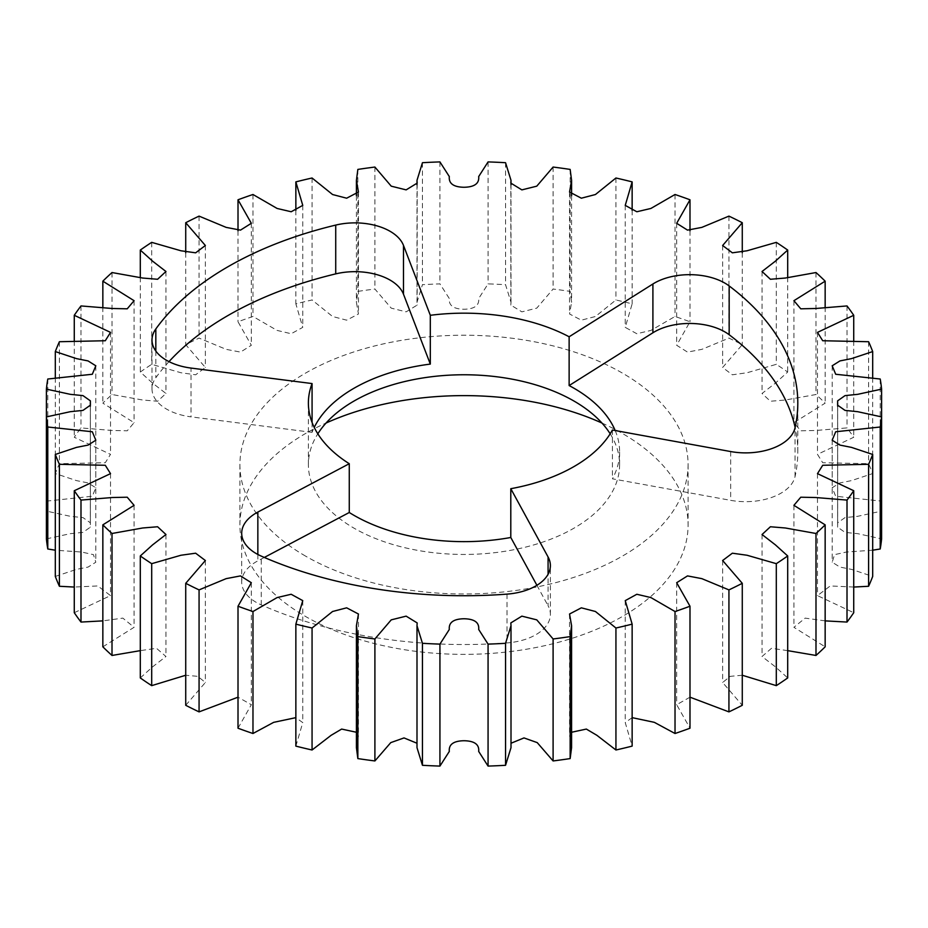 <?xml version="1.0" encoding="UTF-8"?>
<svg xmlns="http://www.w3.org/2000/svg" width="928" height="928" viewBox="0 0 928 928"><rect width="100%" height="100%" fill="white"/><g stroke="black" fill="none" stroke-linecap="round" stroke-linejoin="round"><path stroke-width="0.7" stroke-dasharray="4.64 3.48" d="M601.959 423.04A224.089 129.375 180 0 1 622.456 433.504A224.089 129.375 180 0 1 688.089 524.993A224.089 129.375 180 0 1 549.759 644.519A224.089 129.375 180 0 1 305.544 616.47A224.089 129.375 180 0 1 239.911 524.993A224.089 129.375 180 0 1 326.041 423.04M305.544 556.092A224.089 129.375 180 0 1 239.911 464.603A224.089 129.375 180 0 1 378.241 345.077A224.089 129.375 180 0 1 622.456 373.126A224.089 129.375 180 0 1 688.089 464.603A224.089 129.375 180 0 1 549.759 584.13A224.089 129.375 180 0 1 305.544 556.092M264.306 557.45L257.845 560.86A49.799 28.745 0 0 0 241.698 582.065A49.799 28.745 0 0 0 256.279 602.388A49.799 28.745 0 0 0 261.244 604.894A333.802 192.722 0 0 0 507.001 642.918A49.799 28.745 0 0 0 550.385 614.406A49.799 28.745 0 0 0 548.077 605.764L548.077 574.258M168.989 361.63A333.802 192.722 0 0 0 155.823 377.742A49.799 28.745 0 0 0 151.995 388.797A49.799 28.745 0 0 0 166.588 409.12A49.799 28.745 0 0 0 191.017 416.858L191.017 368.068M312.075 422.46L312.075 432.355A155.614 89.842 180 0 1 314.232 427.402M610.183 433.805A155.614 89.842 180 0 1 619.614 464.603A155.614 89.842 180 0 1 523.554 547.613A155.614 89.842 180 0 1 353.962 528.136A155.614 89.842 180 0 1 308.386 464.603A155.614 89.842 180 0 1 317.817 433.805M238.009 728.213L251.326 704.7L238.009 697.183M185.728 705.292L205.366 682.498L197.768 676.35L185.728 675.248M140.302 677.939L152.586 666.849L165.961 656.502L156.496 648.301L140.302 650.644M102.846 646.828L134.084 627.305L122.832 618.118L102.846 620.878M74.275 612.712L110.513 595.614L97.765 585.939L74.275 587.053M55.309 576.427L76.49 569.374L88.067 567.078L95.816 562.206L93.45 554.654L81.676 552.044L55.309 550.2M46.4 538.878L70.354 533.658L82.975 532.382L90.376 527.162L90.376 522.812L82.975 517.604L70.354 516.316L46.4 511.096A418.296 241.5 0 0 1 47.78 500.992L92.313 496.236L95.816 487.768L88.067 482.908L76.49 480.611L55.309 473.547A418.296 241.5 0 0 1 59.404 463.698L105.293 462.724L110.513 454.36L74.275 437.274A418.296 241.5 0 0 1 80.991 427.912L112.23 430.476L127.229 430.789L134.084 422.669L102.846 403.146A418.296 241.5 0 0 1 112.01 394.516L142.668 400.014L157.598 401.244L165.961 393.472L152.586 383.125L140.302 372.035A418.296 241.5 0 0 1 151.693 364.333L180.972 372.754L195.646 374.796L205.366 367.476L185.728 344.682A418.296 241.5 0 0 1 199.068 338.105L226.154 349.357L240.491 352.095L251.326 345.286L238.009 321.772A418.296 241.5 0 0 1 252.973 316.471L277.101 330.426L291.172 333.732L302.76 327.364L295.858 303.862A418.296 241.5 0 0 1 312.063 299.988L332.572 316.506L346.654 320.172L358.452 313.989L356.422 302.319L357.848 291.392A418.296 241.5 0 0 1 374.9 289.037L391.233 308.142L406.139 311.854L417.171 305.08L416.997 302.308L422.449 284.687A418.296 241.5 0 0 1 439.93 283.887L449.314 298.538C448.607 305.474 453.502 309.047 464 309.244C474.498 309.047 479.393 305.474 478.686 298.538L488.07 283.887A418.296 241.5 0 0 1 505.551 284.687L511.003 302.308L510.829 305.08L521.861 311.854L536.767 308.142L553.1 289.037A418.296 241.5 0 0 1 570.152 291.392L571.578 302.319L569.548 313.989L581.346 320.172L595.428 316.506L615.937 299.988A418.296 241.5 0 0 1 632.142 303.862L625.24 327.364L636.828 333.732L650.899 330.426L675.027 316.471A418.296 241.5 0 0 1 689.991 321.772L676.674 345.286L687.509 352.095L701.846 349.357L728.932 338.105A418.296 241.5 0 0 1 742.272 344.682L722.634 367.476L732.354 374.796L747.028 372.754L776.307 364.333A418.296 241.5 0 0 1 787.698 372.035L775.414 383.125L762.039 393.472L770.402 401.244L785.332 400.014L815.99 394.516A418.296 241.5 0 0 1 825.154 403.146L793.916 422.669L800.771 430.789L815.77 430.476L847.009 427.912A418.296 241.5 0 0 1 853.725 437.274L817.487 454.36L822.707 462.724L868.596 463.698A418.296 241.5 0 0 1 872.691 473.547L851.51 480.611L839.933 482.908L832.184 487.768L835.687 496.236L880.22 500.992A418.296 241.5 0 0 1 881.6 511.096L857.646 516.316L845.025 517.604L837.624 522.812L837.624 527.162L845.025 532.382L857.646 533.658L881.6 538.878M872.691 550.2L846.324 552.044L834.55 554.654L832.184 562.206L839.933 567.078L851.51 569.374L872.691 576.427M853.725 587.053L830.235 585.939L817.487 595.614L853.725 612.712M825.154 620.878L805.168 618.118L793.916 627.305L825.154 646.828M787.698 650.644L771.504 648.301L762.039 656.502L775.414 666.849L787.698 677.939M742.272 675.248L730.232 676.35L722.634 682.498L742.272 705.292M689.991 697.183L676.674 704.7L689.991 728.213M632.142 717.646L625.24 722.61L632.142 746.112M571.578 732.262L569.548 735.985L571.578 747.666M511.003 743.247L511.003 747.666M416.997 747.666L416.997 743.247M356.422 747.666L358.452 735.985L356.422 732.262M295.858 746.112L302.76 722.61L295.858 717.646M881.6 416.904L881.6 511.096M880.22 379.018L880.22 500.992M872.691 377.8L872.691 473.547M868.596 341.724L868.596 463.698M853.725 340.947L853.725 437.274M847.009 305.938L847.009 427.912M825.154 307.122L825.154 403.146M815.99 272.542L815.99 394.516M787.698 277.356L787.698 372.035M776.307 242.359L776.307 364.333M742.272 252.752L742.272 344.682M728.932 216.12L728.932 338.105M689.991 230.817L689.991 321.772M675.027 194.497L675.027 316.471M632.142 210.354L632.142 303.862M615.937 178.002L615.937 299.988M570.152 169.418L570.152 291.392M553.1 167.052L553.1 289.037M505.551 162.702L505.551 284.687M488.07 161.913L488.07 283.887M439.93 161.913L439.93 283.887M422.449 162.702L422.449 284.687M374.9 167.052L374.9 289.037M357.848 169.418L357.848 291.392M312.063 178.002L312.063 299.988M295.858 210.354L295.858 303.862M252.973 194.497L252.973 316.471M238.009 230.817L238.009 321.772M199.068 216.12L199.068 338.105M185.728 252.752L185.728 344.682M151.693 242.359L151.693 364.333M140.302 277.356L140.302 372.035M112.01 272.542L112.01 394.516M102.846 307.122L102.846 403.146M80.991 305.938L80.991 427.912M74.275 340.947L74.275 437.274M59.404 341.724L59.404 463.698M55.309 377.8L55.309 473.547M47.78 379.018L47.78 500.992M46.4 416.904L46.4 511.096M615.194 430.534A155.614 89.842 180 0 1 619.614 451.797A155.614 89.842 180 0 1 612.41 478.813L730.672 500.343A49.799 28.745 0 0 0 795.029 476.632A333.802 192.722 0 0 0 797.802 451.797A333.802 192.722 0 0 0 795.122 427.402M612.41 430.024L612.41 478.813M536.906 585.29L548.077 605.764M312.075 432.355L191.017 416.858M261.244 604.894L261.244 556.104M730.672 451.553L730.672 500.343M795.029 476.632L795.029 427.843M257.845 554.468L257.845 560.86M507.001 594.129L507.001 642.918M155.823 351.051L155.823 377.742M239.911 464.603L239.911 524.993M308.386 464.603L308.386 403.007M205.366 560.524L205.366 682.498M165.961 534.528L165.961 656.502M134.084 505.331L134.084 627.305M110.513 473.64L110.513 595.614M95.816 440.232L95.816 562.206M90.376 405.188L90.376 527.162M90.329 406.22L90.329 524.993M90.376 400.838L90.376 522.812M95.816 365.794L95.816 487.768M110.513 332.386L110.513 454.36M134.084 300.695L134.084 422.669M165.961 271.498L165.961 393.472M205.366 245.502L205.366 367.476M251.326 223.3L251.326 345.286M302.76 205.39L302.76 327.364M358.452 192.015L358.452 313.989M356.422 195.738L356.422 302.319M417.171 183.106L417.171 305.08M416.997 184.753L416.997 302.308M511.003 184.753L511.003 302.308M510.829 183.106L510.829 305.08M571.578 195.738L571.578 302.319M569.548 192.015L569.548 313.989M625.24 205.39L625.24 327.364M676.674 223.3L676.674 345.286M722.634 245.502L722.634 367.476M762.039 271.498L762.039 393.472M793.916 300.695L793.916 422.669M817.487 332.386L817.487 454.36M832.184 365.794L832.184 487.768M837.624 400.838L837.624 522.812M837.671 406.22L837.671 524.993M837.624 405.188L837.624 527.162M832.184 440.232L832.184 562.206M817.487 473.64L817.487 595.614M793.916 505.331L793.916 627.305M762.039 534.528L762.039 656.502M722.634 560.524L722.634 682.498M676.674 582.714L676.674 704.7M625.24 600.636L625.24 722.61M569.548 614.011L569.548 735.985M510.829 622.92L510.829 744.894M417.171 622.92L417.171 744.894M358.452 614.011L358.452 735.985M302.76 600.636L302.76 722.61M251.326 582.714L251.326 704.7M619.614 464.603L619.614 451.797M797.802 451.797L797.802 403.007M151.995 388.797L151.995 340.008M241.698 582.065L241.698 533.275M550.385 614.406L550.385 565.616M688.089 464.603L688.089 524.993"/><path stroke-width="1.39" d="M326.041 423.04A224.089 129.375 180 0 1 601.959 423.04M314.232 427.402A155.614 89.842 180 0 1 430.314 364.089L430.314 315.3A155.614 89.842 180 0 1 569.131 336.771L652.906 283.991A49.799 28.745 180 0 1 729.176 285.952A333.802 192.722 0 0 1 797.802 403.007A333.802 192.722 0 0 1 795.029 427.843A49.799 28.745 180 0 1 730.672 451.553L612.41 430.024A155.614 89.842 180 0 1 510.794 488.696L548.077 556.974A49.799 28.745 180 0 1 550.385 565.616A49.799 28.745 180 0 1 507.001 594.129A333.802 192.722 0 0 1 261.244 556.104A49.799 28.745 180 0 1 256.279 553.598A49.799 28.745 180 0 1 241.698 533.275A49.799 28.745 180 0 1 257.845 512.07L257.845 554.468M510.794 488.696L510.794 537.486A155.614 89.842 180 0 1 353.962 515.33A155.614 89.842 180 0 1 349.264 512.5L349.264 463.71A155.614 89.842 180 0 1 308.386 403.007A155.614 89.842 180 0 1 312.075 383.566L191.017 368.068A49.799 28.745 180 0 1 166.588 360.331A49.799 28.745 180 0 1 151.995 340.008A49.799 28.745 180 0 1 155.823 328.953L155.823 351.051M312.075 383.566L312.075 422.46M569.131 336.771L569.131 385.561A155.614 89.842 180 0 1 574.038 388.275A155.614 89.842 180 0 1 615.194 430.534M317.817 433.805A155.614 89.842 180 0 1 574.038 401.082A155.614 89.842 180 0 1 610.183 433.805M430.314 364.089L403.483 294.199A49.799 28.745 0 0 0 335.727 273.876L335.727 225.086A333.802 192.722 0 0 0 155.823 328.953M335.727 225.086A49.799 28.745 180 0 1 403.483 245.41L403.483 294.199M430.314 315.3L403.483 245.41M349.264 463.71L257.845 512.07M46.4 389.122L46.4 416.904L70.354 411.684L82.975 410.396L90.376 405.188L90.376 400.838L82.975 395.618L70.354 394.342L46.4 389.122A418.296 241.5 0 0 1 47.78 379.018L92.313 374.262L95.816 365.794L88.067 360.922L76.49 358.626L55.309 351.573A418.296 241.5 0 0 1 59.404 341.724L105.293 340.738L110.513 332.386L74.275 315.288A418.296 241.5 0 0 1 80.991 305.938L112.23 308.49L127.229 308.815L134.084 300.695L102.846 281.172A418.296 241.5 0 0 1 112.01 272.542L142.668 278.04L157.598 279.27L165.961 271.498L152.586 261.151L140.302 250.061A418.296 241.5 0 0 1 151.693 242.359L180.972 250.78L195.646 252.822L205.366 245.502L185.728 222.708A418.296 241.5 0 0 1 199.068 216.12L226.154 227.383L240.491 230.121L251.326 223.3L238.009 199.787A418.296 241.5 0 0 1 252.973 194.497L277.101 208.452L291.172 211.758L302.76 205.39L295.858 181.888A418.296 241.5 0 0 1 312.063 178.002L332.572 194.532L346.654 198.198L358.452 192.015L356.422 180.334L357.848 169.418A418.296 241.5 0 0 1 374.9 167.052L391.233 186.168L406.139 189.88L417.171 183.106L416.997 180.334L422.449 162.702A418.296 241.5 0 0 1 439.93 161.913L449.314 176.564C448.607 183.5 453.502 187.073 464 187.27C474.498 187.073 479.393 183.5 478.686 176.564L488.07 161.913A418.296 241.5 0 0 1 505.551 162.702L511.003 180.334L510.829 183.106L521.861 189.88L536.767 186.168L553.1 167.052A418.296 241.5 0 0 1 570.152 169.418L571.578 180.334L569.548 192.015L581.346 198.198L595.428 194.532L615.937 178.002A418.296 241.5 0 0 1 632.142 181.888L625.24 205.39L636.828 211.758L650.899 208.452L675.027 194.497A418.296 241.5 0 0 1 689.991 199.787L676.674 223.3L687.509 230.121L701.846 227.383L728.932 216.12A418.296 241.5 0 0 1 742.272 222.708L722.634 245.502L732.354 252.822L747.028 250.78L776.307 242.359A418.296 241.5 0 0 1 787.698 250.061L775.414 261.151L762.039 271.498L770.402 279.27L785.332 278.04L815.99 272.542A418.296 241.5 0 0 1 825.154 281.172L793.916 300.695L800.771 308.815L815.77 308.49L847.009 305.938A418.296 241.5 0 0 1 853.725 315.288L817.487 332.386L822.707 340.738L868.596 341.724A418.296 241.5 0 0 1 872.691 351.573L851.51 358.626L839.933 360.922L832.184 365.794L835.687 374.262L880.22 379.018A418.296 241.5 0 0 1 881.6 389.122L857.646 394.342L845.025 395.618L837.624 400.838L837.624 405.188L845.025 410.396L857.646 411.684L881.6 416.904A418.296 241.5 0 0 1 880.22 427.008L835.687 431.764L832.184 440.232L839.933 445.092L851.51 447.389L872.691 454.453A418.296 241.5 0 0 1 868.596 464.302L822.707 465.276L817.487 473.64L853.725 490.726A418.296 241.5 0 0 1 847.009 500.088L815.77 497.524L800.771 497.211L793.916 505.331L825.154 524.854A418.296 241.5 0 0 1 815.99 533.484L785.332 527.986L770.402 526.756L762.039 534.528L775.414 544.875L787.698 555.965A418.296 241.5 0 0 1 776.307 563.667L747.028 555.246L732.354 553.204L722.634 560.524L742.272 583.318A418.296 241.5 0 0 1 728.932 589.895L701.846 578.643L687.509 575.905L676.674 582.714L689.991 606.228A418.296 241.5 0 0 1 675.027 611.529L650.899 597.574L636.828 594.268L625.24 600.636L632.142 624.138A418.296 241.5 0 0 1 615.937 628.012L595.428 611.494L581.346 607.828L569.548 614.011L571.578 625.681L570.152 636.608A418.296 241.5 0 0 1 553.1 638.963L536.767 619.858L521.861 616.146L510.829 622.92L511.003 625.692L505.551 643.313A418.296 241.5 0 0 1 488.07 644.113L478.686 629.462C479.393 622.526 474.498 618.953 464 618.756C453.502 618.953 448.607 622.526 449.314 629.462L439.93 644.113A418.296 241.5 0 0 1 422.449 643.313L416.997 625.692L417.171 622.92L406.139 616.146L391.233 619.858L374.9 638.963A418.296 241.5 0 0 1 357.848 636.608L356.422 625.681L358.452 614.011L346.654 607.828L332.572 611.494L312.063 628.012A418.296 241.5 0 0 1 295.858 624.138L302.76 600.636L291.172 594.268L277.101 597.574L252.973 611.529A418.296 241.5 0 0 1 238.009 606.228L251.326 582.714L240.491 575.905L226.154 578.643L199.068 589.895L199.068 711.88L238.009 697.183M47.78 548.982A418.296 241.5 0 0 1 46.4 538.878L46.4 416.904A418.296 241.5 0 0 0 47.78 427.008L47.78 548.982L55.309 550.2M199.068 589.895A418.296 241.5 0 0 1 185.728 583.318L205.366 560.524L195.646 553.204L180.972 555.246L151.693 563.667A418.296 241.5 0 0 1 140.302 555.965L152.586 544.875L165.961 534.528L157.598 526.756L142.668 527.986L112.01 533.484A418.296 241.5 0 0 1 102.846 524.854L134.084 505.331L127.229 497.211L112.23 497.524L80.991 500.088A418.296 241.5 0 0 1 74.275 490.726L110.513 473.64L105.293 465.276L59.404 464.302A418.296 241.5 0 0 1 55.309 454.453L76.49 447.389L88.067 445.092L95.816 440.232L92.313 431.764L47.78 427.008M185.728 583.318L185.728 705.292A418.296 241.5 0 0 0 199.068 711.88M185.728 675.248L151.693 685.641A418.296 241.5 0 0 1 140.302 677.939L140.302 555.965M140.302 650.644L112.01 655.458A418.296 241.5 0 0 1 102.846 646.828L102.846 524.854M102.846 620.878L80.991 622.062A418.296 241.5 0 0 1 74.275 612.712L74.275 490.726M74.275 587.053L59.404 586.276A418.296 241.5 0 0 1 55.309 576.427L55.309 454.453M880.22 427.008L880.22 548.982A418.296 241.5 0 0 0 881.6 538.878L881.6 389.122M880.22 548.982L872.691 550.2M868.596 464.302L868.596 586.276A418.296 241.5 0 0 0 872.691 576.427L872.691 454.453M868.596 586.276L853.725 587.053M847.009 500.088L847.009 622.062A418.296 241.5 0 0 0 853.725 612.712L853.725 490.726M847.009 622.062L825.154 620.878M815.99 533.484L815.99 655.458A418.296 241.5 0 0 0 825.154 646.828L825.154 524.854M815.99 655.458L787.698 650.644M776.307 563.667L776.307 685.641A418.296 241.5 0 0 0 787.698 677.939L787.698 555.965M776.307 685.641L742.272 675.248M728.932 589.895L728.932 711.88A418.296 241.5 0 0 0 742.272 705.292L742.272 583.318M728.932 711.88L689.991 697.183M675.027 611.529L675.027 733.503A418.296 241.5 0 0 0 689.991 728.213L689.991 606.228M675.027 733.503L654.344 722.344L632.142 717.646M615.937 628.012L615.937 749.998A418.296 241.5 0 0 0 632.142 746.112L632.142 624.138M615.937 749.998L596.855 735.289L586.345 729.072L571.578 732.262M571.578 625.681L571.578 747.666L570.152 758.582A418.296 241.5 0 0 1 553.1 760.948L537.231 742.62L523.984 737.922L511.003 743.247M511.003 625.692L511.003 747.666L505.551 765.298A418.296 241.5 0 0 1 488.07 766.087L478.686 751.436C479.393 744.5 474.498 740.927 464 740.73C453.502 740.927 448.607 744.5 449.314 751.436L439.93 766.087A418.296 241.5 0 0 1 422.449 765.298L416.997 747.666L416.997 625.692M416.997 743.247L404.016 737.922L390.769 742.62L374.9 760.948A418.296 241.5 0 0 1 357.848 758.582L356.422 747.666L356.422 625.681M356.422 732.262L341.655 729.072L331.145 735.289L312.063 749.998A418.296 241.5 0 0 1 295.858 746.112L295.858 624.138M295.858 717.646L273.656 722.344L252.973 733.503A418.296 241.5 0 0 1 238.009 728.213L238.009 606.228M252.973 611.529L252.973 733.503M312.063 628.012L312.063 749.998M357.848 636.608L357.848 758.582M374.9 638.963L374.9 760.948M422.449 643.313L422.449 765.298M439.93 644.113L439.93 766.087M488.07 644.113L488.07 766.087M505.551 643.313L505.551 765.298M553.1 638.963L553.1 760.948M570.152 636.608L570.152 758.582M872.691 351.573L872.691 377.8M853.725 315.288L853.725 340.947M825.154 281.172L825.154 307.122M787.698 250.061L787.698 277.356M742.272 222.708L742.272 252.752M689.991 199.787L689.991 230.817M632.142 181.888L632.142 210.354M295.858 181.888L295.858 210.354M238.009 199.787L238.009 230.817M185.728 222.708L185.728 252.752M140.302 250.061L140.302 277.356M102.846 281.172L102.846 307.122M74.275 315.288L74.275 340.947M55.309 351.573L55.309 377.8M59.404 464.302L59.404 586.276M80.991 500.088L80.991 622.062M112.01 533.484L112.01 655.458M151.693 563.667L151.693 685.641M569.131 385.561L652.906 332.781L652.906 283.991M795.122 427.402A333.802 192.722 0 0 0 729.176 334.741A49.799 28.745 0 0 0 652.906 332.781M349.264 512.5L264.306 557.45M510.794 537.486L536.906 585.29M335.727 273.876A333.802 192.722 0 0 0 168.989 361.63M729.176 285.952L729.176 334.741M548.077 574.258L548.077 556.974M90.329 403.007L90.329 406.22M356.422 180.334L356.422 195.738M416.997 180.334L416.997 184.753M511.003 180.334L511.003 184.753M571.578 180.334L571.578 195.738M837.671 403.007L837.671 406.22"/></g></svg>
